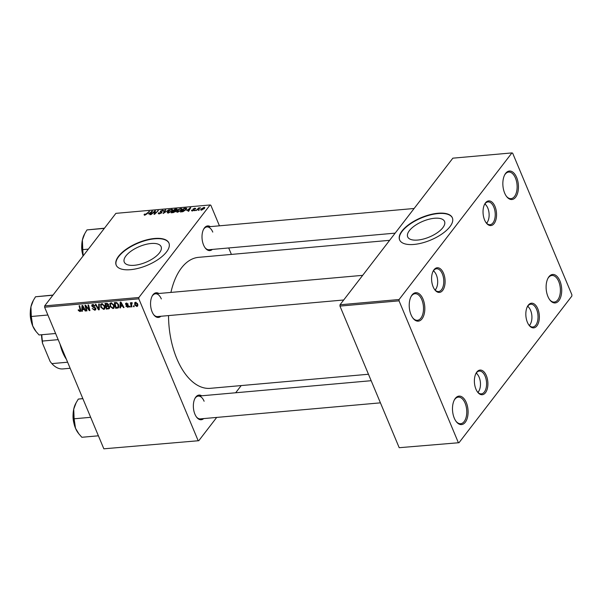 <?xml version="1.0" encoding="UTF-8"?>
<svg xmlns="http://www.w3.org/2000/svg" width="602" height="602" viewBox="0 0 602 602"><rect width="100%" height="100%" fill="white"/><g stroke="black" fill="none" stroke-linecap="round" stroke-linejoin="round"><path stroke-width="0.9" d="M423.025 299.126A14.297 7.736 -95.1 0 1 422.965 317.359A14.297 7.736 -95.1 0 1 413.047 318.27A14.297 7.736 -95.1 0 1 411.023 314.726A14.297 7.736 -95.1 0 1 411.106 296.462A14.297 7.736 -95.1 0 1 423.025 299.126M412.776 317.916A13.342 7.216 84.9 0 0 417.412 320.287A13.342 7.216 84.9 0 0 423.055 313.048A13.342 7.216 84.9 0 0 421.829 299.721A13.342 7.216 84.9 0 0 415.049 293.708A13.342 7.216 84.9 0 0 410.903 296.869M466.294 402.55A14.297 7.736 -95.1 0 1 466.226 420.783A14.297 7.736 -95.1 0 1 456.308 421.693A14.297 7.736 -95.1 0 1 454.284 418.149A14.297 7.736 -95.1 0 1 454.367 399.886A14.297 7.736 -95.1 0 1 466.294 402.55M456.038 421.332A13.342 7.216 84.9 0 0 460.673 423.71A13.342 7.216 84.9 0 0 466.317 416.471A13.342 7.216 84.9 0 0 465.09 403.144A13.342 7.216 84.9 0 0 458.31 397.132A13.342 7.216 84.9 0 0 454.164 400.285M559.913 280.901A14.297 7.736 -95.1 0 1 559.852 299.134A14.297 7.736 -95.1 0 1 549.927 300.044A14.297 7.736 -95.1 0 1 547.91 296.493A14.297 7.736 -95.1 0 1 547.986 278.237A14.297 7.736 -95.1 0 1 559.913 280.901M549.656 299.683A13.342 7.216 84.9 0 0 554.299 302.061A13.342 7.216 84.9 0 0 559.935 294.814A13.342 7.216 84.9 0 0 558.716 281.488A13.342 7.216 84.9 0 0 551.929 275.483A13.342 7.216 84.9 0 0 547.782 278.636M516.651 177.477A14.297 7.736 -95.1 0 1 516.591 195.71A14.297 7.736 -95.1 0 1 506.666 196.621A14.297 7.736 -95.1 0 1 504.649 193.076A14.297 7.736 -95.1 0 1 504.724 174.813A14.297 7.736 -95.1 0 1 516.651 177.477M506.395 196.26A13.342 7.216 84.9 0 0 511.03 198.637A13.342 7.216 84.9 0 0 516.674 191.398A13.342 7.216 84.9 0 0 515.455 178.072A13.342 7.216 84.9 0 0 508.667 172.059A13.342 7.216 84.9 0 0 504.521 175.212M134.306 265.294A19.971 8.503 -22.7 0 0 153.886 257.949A19.971 8.503 -22.7 0 0 161.118 246.685A19.971 8.503 -22.7 0 0 151.079 243.501A19.971 8.503 -22.7 0 0 131.492 250.838A19.971 8.503 -22.7 0 0 124.26 262.103A19.971 8.503 -22.7 0 0 134.306 265.294M130.551 269.673A28.587 12.168 -22.7 0 0 158.582 259.169A28.587 12.168 -22.7 0 0 168.929 243.042A28.587 12.168 -22.7 0 0 154.556 238.482A28.587 12.168 -22.7 0 0 126.533 248.987A28.587 12.168 -22.7 0 0 116.178 265.113A28.587 12.168 -22.7 0 0 130.551 269.673M168.996 243.2A28.587 12.168 -22.7 0 0 154.691 238.798A28.587 12.168 -22.7 0 0 126.819 249.205A28.587 12.168 -22.7 0 0 116.254 265.271M203.694 418.578A12.386 6.705 -95.1 0 1 196.658 417.246A12.386 6.705 -95.1 0 1 194.913 414.176A12.386 6.705 -95.1 0 1 194.98 398.351A12.386 6.705 -95.1 0 1 201.67 395.792M196.395 416.885A11.438 6.186 84.9 0 0 200.331 418.879L380.434 402.843M160.9 316.268A12.386 6.705 -95.1 0 1 153.864 314.936A12.386 6.705 -95.1 0 1 152.118 311.866A12.386 6.705 -95.1 0 1 152.186 296.041A12.386 6.705 -95.1 0 1 158.868 293.49M153.6 314.575A11.438 6.186 84.9 0 0 157.536 316.569L343.704 299.992M212.348 249.416A12.386 6.705 -95.1 0 1 205.32 248.084A12.386 6.705 -95.1 0 1 203.566 245.006A12.386 6.705 -95.1 0 1 203.634 229.181A12.386 6.705 -95.1 0 1 210.324 226.63M205.049 247.723A11.438 6.186 84.9 0 0 208.984 249.717L395.16 233.14M368.469 374.248L210.271 388.328A65.761 35.571 -95.1 0 1 176.837 358.702A65.761 35.571 -95.1 0 1 168.537 315.591M170.93 292.414A65.761 35.571 -95.1 0 1 198.607 257.332L389.622 240.326M494.994 206.471A12.386 6.705 -95.1 0 1 494.942 222.273A12.386 6.705 -95.1 0 1 486.348 223.064A12.386 6.705 -95.1 0 1 484.595 219.986A12.386 6.705 -95.1 0 1 484.663 204.161A12.386 6.705 -95.1 0 1 494.994 206.471M486.077 222.702A11.438 6.186 84.9 0 0 490.013 224.697A11.438 6.186 84.9 0 0 494.852 218.488A11.438 6.186 84.9 0 0 493.798 207.065A11.438 6.186 84.9 0 0 487.981 201.911A11.438 6.186 84.9 0 0 484.459 204.567M443.546 273.331A12.386 6.705 -95.1 0 1 443.493 289.133A12.386 6.705 -95.1 0 1 434.892 289.916A12.386 6.705 -95.1 0 1 433.147 286.845A12.386 6.705 -95.1 0 1 433.207 271.02A12.386 6.705 -95.1 0 1 443.546 273.331M434.621 289.554A11.438 6.186 84.9 0 0 438.565 291.549A11.438 6.186 84.9 0 0 443.396 285.34A11.438 6.186 84.9 0 0 442.35 273.918A11.438 6.186 84.9 0 0 436.533 268.77A11.438 6.186 84.9 0 0 433.011 271.419M486.341 375.633A12.386 6.705 -95.1 0 1 486.288 391.435A12.386 6.705 -95.1 0 1 477.687 392.226A12.386 6.705 -95.1 0 1 475.941 389.155A12.386 6.705 -95.1 0 1 476.009 373.33A12.386 6.705 -95.1 0 1 486.341 375.633M477.424 391.864A11.438 6.186 84.9 0 0 481.359 393.858A11.438 6.186 84.9 0 0 486.198 387.65A11.438 6.186 84.9 0 0 485.144 376.227A11.438 6.186 84.9 0 0 479.327 371.073A11.438 6.186 84.9 0 0 475.806 373.729M537.797 308.781A12.386 6.705 -95.1 0 1 537.736 324.583A12.386 6.705 -95.1 0 1 529.143 325.373A12.386 6.705 -95.1 0 1 527.39 322.296A12.386 6.705 -95.1 0 1 527.457 306.471A12.386 6.705 -95.1 0 1 537.797 308.781M528.872 325.012A11.438 6.186 84.9 0 0 532.808 326.999A11.438 6.186 84.9 0 0 537.646 320.791A11.438 6.186 84.9 0 0 536.593 309.368A11.438 6.186 84.9 0 0 530.783 304.221A11.438 6.186 84.9 0 0 527.262 306.877M417.728 240.055A19.971 8.503 -22.7 0 0 437.308 232.718A19.971 8.503 -22.7 0 0 444.539 221.453A19.971 8.503 -22.7 0 0 434.501 218.263A19.971 8.503 -22.7 0 0 414.913 225.607A19.971 8.503 -22.7 0 0 407.682 236.872A19.971 8.503 -22.7 0 0 417.728 240.055M413.973 244.442A28.587 12.168 -22.7 0 0 442.003 233.93A28.587 12.168 -22.7 0 0 452.358 217.811A28.587 12.168 -22.7 0 0 437.985 213.251A28.587 12.168 -22.7 0 0 409.954 223.756A28.587 12.168 -22.7 0 0 399.6 239.874A28.587 12.168 -22.7 0 0 413.973 244.442M452.418 217.969A28.587 12.168 -22.7 0 0 438.113 213.567A28.587 12.168 -22.7 0 0 410.24 223.967A28.587 12.168 -22.7 0 0 399.675 240.032M241.206 385.573L235.675 392.767M216.705 417.419L198.788 440.702L103.845 448.814L198.788 440.702M109.511 307.058L109.436 308.525L106.396 309.135L105.004 303.476L107.254 303.378L108.548 304.567L108.345 305.997L109.511 307.058M118.857 307.058L118.18 307.946L115.682 308.307L114.297 302.648L116.434 302.535L118.586 304.635L118.18 307.946L118.609 307.584M127.767 307.306L125.81 306.057L126.33 305.854L127.586 306.794L128.091 306.102L125.615 304.341L125.66 303.4L126.352 303.077L128.188 304.191L126.54 303.589L126.164 304.198L128.647 306.012L128.58 306.945L127.767 307.306L128.685 306.109M127.586 306.794L128.437 305.65M126.909 303.107L126.164 304.198M130.07 306.2L130.273 307.005L129.693 307.058L129.483 306.252L130.07 306.2M132.169 302.851L131.567 305.206L131.951 306.854L131.364 306.907L130.356 302.798L130.943 302.746L131.146 303.596L131.71 302.603L132.199 303.37L131.582 303.416L132.131 302.701M79.75 310.903L80.074 309.789L79.095 305.786L79.682 305.733L80.698 309.88L79.983 311.558L78.328 310.429L78.17 309.917L78.719 309.797L79.75 310.903L80.713 309.932M80.638 311.242L79.983 311.558L80.803 310.497M82.391 309.691L82.339 311.272L81.714 311.332L81.977 305.53L82.685 305.462L85.785 310.963L85.198 311.016L84.378 309.518L82.391 309.691L82.948 308.969M219.444 225.818L210.835 205.244L210.098 204.966L138.881 297.501L138.814 298.818L44.608 307.208L103.845 448.814M138.814 298.818L198.05 440.423M137.602 303.829L137.632 306.064L136.835 306.493L134.78 305.003L134.72 302.663L135.54 302.264L137.602 303.829M133.99 305.846L134.193 306.659L133.606 306.711L133.396 305.899L133.99 305.846M99.345 303.98L99.232 309.767L98.487 309.834L95.304 304.341L95.891 304.288L98.623 308.999L98.72 304.04L99.345 303.98M95.793 308.45L95.718 309.789L94.725 310.248L92.204 308.517L94.491 309.594L95.236 308.555L91.805 306.109L91.843 304.905L92.753 304.492L95.056 305.966L94.552 306.192L93.001 305.146L92.369 306.027L95.793 308.45M94.491 309.594L95.605 308.081M93.468 304.544L92.369 306.027M86.124 307.411L86.951 310.865L86.357 310.918L84.987 305.259L85.597 305.206L89.171 309.789L87.975 304.996L88.562 304.943L89.946 310.594L89.337 310.647L85.755 306.072L86.124 307.411M120.641 306.29L120.588 307.87L119.964 307.923L120.227 302.121L120.934 302.061L124.035 307.562L123.448 307.614L122.627 306.109L120.641 306.29L121.198 305.56M110.384 303.084L109.797 303.852L111.099 302.859L114.071 305.169L114.056 308.043L112.988 308.623L110.061 306.38L110.038 303.4M101.091 303.912L100.504 304.68L101.813 303.686L104.778 305.997L104.771 308.871L103.695 309.443L100.767 307.208L100.745 304.228M186.725 210.482L190.759 207.652L188.719 211.227L188.14 211.279L188.712 210.301L186.725 210.482M175.799 211.325L173.316 212.596L171.081 212.799L174.828 209.075L176.98 208.939L177.116 209.692L175.664 210.647L175.889 211.189M177.229 209.534L176.98 208.939L177.116 209.692M144.608 215.2L144.39 214.161L145.007 214.064L144.969 214.771L149.507 211.332L146.76 214.056L144.608 215.2L144.081 214.5L144.382 215.207M144.713 214.387L145.112 215.102M153.939 212.258L151.049 214.583L154.804 210.858L155.414 210.805L154.639 213.748L158.386 210.534L154.639 214.259L154.022 214.32L154.789 211.377L153.939 212.258M158.913 213.236L161.313 212.747L160.328 211.219L162.638 210.113L163.458 211.024L162.781 211.197L162.292 210.542L160.922 211.144L161.923 212.664L159.349 213.883L158.251 213.635L158.567 212.807L159.176 212.709L159.184 213.898L158.958 213.334M160.373 211.957L160.328 211.219L160.696 212.1M163.631 210.384L163.458 211.024M162.879 211.182L162.292 210.542M160.922 211.144L161.253 212.318M161.968 212.604L161.599 211.738L161.923 212.664M169.162 209.579L163.18 213.499L165.121 209.94L165.708 209.887L164.037 212.942L169.162 209.579M172.383 210.76L168.319 213.085L167.281 212.762L167.612 211.686L169.613 210.008L171.698 209.308L172.766 209.669L172.383 210.76M210.098 204.966L115.893 213.356L44.676 305.891L138.881 297.501M204.529 208.337L201.459 210.136L200.887 209.203L204.025 207.351L204.793 207.6L204.529 208.337M200.654 209.887L200.887 209.203L201.279 210.143M148.476 213.883L152.509 211.061L150.47 214.636L149.89 214.681L150.462 213.71L148.476 213.883M181.669 209.932L177.605 212.258L176.567 211.934L176.898 210.858L178.907 209.18L180.984 208.48L182.06 208.841L181.669 209.932M186.575 209.037L186.184 208.104L186.304 209.436L182.985 211.656L180.367 211.972L184.114 208.247L186.695 208.397M192.392 210.941L191.729 210.121L192.67 210.61L193.746 210.136L193.039 209.037L194.837 208.172L195.545 208.856L194.559 208.503L193.663 208.924L194.348 210.053L192.392 210.941M191.504 210.723L191.692 210.173L192.023 210.956M192.347 210.023L192.79 210.888M193.438 209.714L193.039 209.037L193.31 209.669M195.688 208.375L195.545 208.856M194.928 208.954L194.559 208.503M193.558 209.135L194.22 210.196M195.492 210.143L194.378 210.723L195.492 210.143M199.412 209.789L198.299 210.376L199.412 209.789M197.749 209.436L196.049 210.572L198.773 207.863L199.36 207.81L198.795 208.375L200.511 207.758L197.749 209.436M228.7 247.956L231.401 254.413M511.933 152.908L452.854 158.168L340.025 304.778L399.103 299.518L511.933 152.908L512.663 153.186L571.9 294.792L571.832 296.109L459.01 442.711L399.194 447.7L459.01 442.711M399.103 299.518L399.036 300.834L458.272 442.44M399.036 300.834L339.957 306.094L399.194 447.7M339.957 306.094L340.025 304.778M44.608 307.208L44.676 305.891M161.321 298.938A11.438 6.186 84.9 0 0 155.504 293.791A11.438 6.186 84.9 0 0 151.982 296.44M212.769 232.086A11.438 6.186 84.9 0 0 206.96 226.931A11.438 6.186 84.9 0 0 203.438 229.588M204.116 401.248A11.438 6.186 84.9 0 0 198.299 396.093A11.438 6.186 84.9 0 0 194.777 398.75M204.469 208.412L204.025 207.351M203.747 207.69L201.497 209.112L201.715 209.805L203.95 208.39L203.747 207.69L204.116 208.796M201.828 210.075L201.497 209.112M168.199 213.093L167.612 211.686M171.901 209.797L171.698 209.308M169.854 210.248L167.928 212.386L168.688 212.656L171.833 210.768L172.104 210L171.352 209.737L169.854 210.248M172.006 211.189L171.833 210.768M165.369 210.527L165.121 209.94M159.026 213.906L158.567 212.807M161.629 212.973L161.411 212.446M162.833 210.595L162.638 210.113M155.196 211.791L154.804 210.858M155.745 213.161L155.587 212.777M157.95 210.971L157.792 210.587M154.842 213.213L154.473 212.325M155.113 212.152L154.789 211.377M144.615 214.666L144.39 214.161M149.07 211.761L148.912 211.385M152.08 211.806L151.794 211.121M150.688 214.252L150.462 213.71M150.726 212.28L149.123 213.432L150.711 213.289L151.764 211.498L150.726 212.28M149.288 213.815L149.123 213.432M151.975 211.994L151.764 211.498M150.929 213.823L150.711 213.289M176.679 210.128L174.828 209.075M174.979 209.458L173.812 210.617L174.753 210.534L176.529 209.759L175.972 209.368M173.97 211.001L173.812 210.617M173.368 211.054L172.104 212.31L175.227 211.362L173.368 211.054M172.262 212.694L172.104 212.31M175.378 211.738L174.603 210.941M177.492 212.265L176.898 210.858M181.194 208.969L180.984 208.48M179.148 209.421L177.214 211.558L177.974 211.829L181.119 209.94L181.39 209.172L180.638 208.909L179.148 209.421M181.292 210.361L181.119 209.94M190.33 208.397L190.044 207.72M188.938 210.843L188.712 210.301M188.975 208.879L187.372 210.023L188.96 209.887L190.014 208.096L188.975 208.879M187.531 210.407L187.372 210.023M190.224 208.593L190.014 208.096M189.178 210.414L188.96 209.887M184.272 208.631L184.114 208.247M184.265 208.631L181.398 211.483L185.747 209.466L185.8 208.548L184.265 208.631M181.556 211.866L181.398 211.483M186.327 209.413L185.8 208.548M185.92 209.887L185.747 209.466M182.301 211.791L182.143 211.415M192.083 210.956L191.729 210.121M194.002 210.384L193.806 209.917M195.033 208.631L194.837 208.172M195.056 210.572L194.897 210.196M198.976 210.226L198.818 209.842M198.931 208.239L198.773 207.863M137.896 305.116L136.835 306.493M135.187 304.477L134.78 305.003M136.075 302.309L135.247 303.039L135.841 302.264M137.391 303.4L137.023 303.882L135.728 302.768L135.337 304.89L136.631 305.989L137.866 304.71M136.631 305.989L137.023 303.882M134.058 306.125L133.606 306.711M99.247 308.849L98.487 309.834M99.262 308.164L98.623 308.999M95.891 308.736L94.725 310.248M95.236 307.622L94.883 308.081M93.37 306.749L92.971 307.268M93.054 304.484L91.805 306.109M94.928 305.703L94.552 306.192M94.86 305.59L94.499 306.064M86.816 310.323L86.357 310.918M89.615 309.217L89.171 309.789M89.239 307.697L88.772 308.307M89.811 310.03L89.337 310.647M87.155 307.133L86.831 307.554M82.369 310.474L81.714 311.332M85.552 310.557L85.198 311.016M84.716 309.074L84.378 309.518M82.519 307.291L82.436 309.014L84.024 308.871L82.504 306.117L82.519 307.291M82.82 305.703L82.504 306.117M84.363 308.435L84.024 308.871M78.742 309.895L78.328 310.429M131.823 306.305L131.364 306.907M131.898 302.618L131.146 303.596M130.137 306.471L129.693 307.058M128.128 305.357L127.82 305.763M126.593 303.069L125.615 304.341M128 303.844L127.639 304.311M120.618 307.073L119.964 307.923M123.801 307.155L123.448 307.614M122.966 305.665L122.627 306.109M120.769 303.89L120.686 305.605L122.274 305.47L120.754 302.708L120.769 303.89M121.07 302.302L120.754 302.708M122.605 305.033L122.274 305.47M118.805 306.087L117.337 308.156M116.239 307.577L115.682 308.307M115.05 303.257L116.111 307.592L118.06 307.058L117.992 304.65L116.668 303.212L115.05 303.257L115.607 302.535M117.029 302.738L116.668 303.212M118.368 304.168L117.992 304.65M114.425 306.749L112.988 308.623M110.467 305.854L110.061 306.38M110.429 304.236L110.655 306.358L112.755 307.968L113.5 307.554L113.462 305.161L111.355 303.513L110.429 304.236L111.423 302.859M111.806 302.926L111.355 303.513M113.838 304.68L113.462 305.161M109.662 307.599L108.631 308.931M106.953 308.405L106.396 309.135M105.756 304.085L106.193 305.846L107.984 305.447L107.976 304.642L105.756 304.085L106.313 303.363M107.239 303.37L106.75 303.995M108.345 304.168L107.976 304.642M108.586 304.665L107.969 305.47L108.586 304.665M106.908 305.786L106.351 306.508L106.817 308.42L108.465 308.239L109.541 307.133M108.676 304.973L107.585 306.403L106.351 306.508M109.278 306.636L108.924 307.095L107.585 306.403M108.465 308.239L108.924 307.095M105.132 307.577L103.695 309.443M101.181 306.681L100.767 307.208M101.144 305.063L101.362 307.186L103.469 308.788L104.206 308.382L104.176 305.989L102.062 304.341L101.144 305.063L102.129 303.686M102.521 303.754L102.062 304.341M104.545 305.5L104.176 305.989M435.065 290.029A10.482 5.674 84.9 0 0 436.299 288.328A10.482 5.674 84.9 0 0 436.36 274.933A10.482 5.674 84.9 0 0 434.877 272.337A10.482 5.674 84.9 0 0 433.357 270.877M436.299 288.328L435.901 289.095A11.438 6.186 -95.1 0 1 435.223 290.187M433.485 270.697A11.438 6.186 -95.1 0 1 434.343 271.652L434.877 272.337M104.334 228.376L86.959 229.919L104.462 228.203M88.359 249.13L82.775 249.627L82.384 239.995L84.799 233.561L86.959 229.919M83.144 255.903L82.775 249.627M84.739 233.681L84.257 234.592A19.181 10.377 84.9 0 0 82.384 239.995A19.181 10.377 84.9 0 0 83.068 256M486.514 223.176A10.482 5.674 84.9 0 0 487.755 221.468A10.482 5.674 84.9 0 0 487.808 208.081A10.482 5.674 84.9 0 0 486.333 205.478A10.482 5.674 84.9 0 0 484.806 204.025M487.755 221.468L487.349 222.243A11.438 6.186 -95.1 0 1 486.672 223.327M484.941 203.845A11.438 6.186 -95.1 0 1 485.799 204.793L486.333 205.478M55.61 333.5L39.055 334.968L36.067 331.551L32.704 325.945L31.319 316.486L30.928 306.847L33.351 300.413L35.51 296.778L53.014 295.063M52.878 295.228L35.51 296.778M47.874 315.012L31.319 316.486M33.283 300.541L32.809 301.452A19.181 10.377 84.9 0 0 30.928 306.847A19.181 10.377 84.9 0 0 32.704 325.945A19.181 10.377 -95.1 0 0 35.413 330.709L36.067 331.551M477.86 392.338A10.482 5.674 84.9 0 0 479.102 390.638A10.482 5.674 84.9 0 0 479.154 377.243A10.482 5.674 84.9 0 0 477.672 374.647A10.482 5.674 84.9 0 0 476.152 373.187M476.28 373.007A11.438 6.186 -95.1 0 1 477.145 373.962L477.672 374.647M479.102 390.638L478.695 391.405A11.438 6.186 -95.1 0 1 478.018 392.489M529.308 325.486A10.482 5.674 84.9 0 0 530.55 323.778A10.482 5.674 84.9 0 0 530.61 310.391A10.482 5.674 84.9 0 0 529.128 307.788A10.482 5.674 84.9 0 0 527.608 306.328M527.736 306.155A11.438 6.186 -95.1 0 1 528.594 307.103L529.128 307.788M530.55 323.778L530.144 324.546A11.438 6.186 -95.1 0 1 529.467 325.637M98.404 435.803L81.849 437.278L78.862 433.861L75.498 428.255L74.121 418.789L73.722 409.157L76.145 402.723L78.305 399.081L82.835 398.584M82.873 398.674L78.305 399.081M90.669 417.314L74.121 418.789M76.078 402.843L75.604 403.754A19.181 10.377 84.9 0 0 73.722 409.157A19.181 10.377 84.9 0 0 75.498 428.255A19.181 10.377 -95.1 0 0 78.207 433.011L78.862 433.861M60.712 345.714A34.306 18.557 84.9 0 0 66.265 358.973M66.393 359.289A33.358 18.045 -95.1 0 1 60.057 344.141M67.62 362.208L51.855 363.616L50.162 361.546L42.509 343.268A32.403 17.526 -95.1 0 1 41.508 334.75M58.183 339.656L42.418 341.056L42.509 343.268M41.786 334.727A33.358 18.045 84.9 0 0 42.418 341.056M51.855 363.616A33.358 18.045 84.9 0 0 62.894 368.921L70.156 368.273M151.441 212.935L151.215 212.393M176.424 209.353L176.258 208.947M174.919 210.926L174.753 210.534M173.353 212.596L173.195 212.213M189.69 209.526L189.464 208.984M185.679 208.533L185.506 208.126M99.285 306.96L98.623 307.825M94.251 307.073L93.837 307.614M83.58 307.043L83.234 307.487M80.533 309.195L80.074 309.789M127.428 305.003L127.105 305.432M121.83 303.641L121.484 304.085M116.397 302.528L115.893 303.182M81.744 245.503A14.297 7.736 84.9 0 0 82.459 253.547M30.296 312.363A14.297 7.736 84.9 0 0 31.011 320.407M73.09 414.673A14.297 7.736 84.9 0 0 73.805 422.717M204.161 207.833L204.424 208.465M201.286 209.654L201.489 210.136M172.104 210L172.405 210.723M167.928 212.386L168.221 213.093M162.961 210.723L163.142 211.144M160.847 211.392L161.223 212.295M176.627 209.458L176.845 209.985M175.34 211.054L175.566 211.58M181.39 209.172L181.699 209.895M177.214 211.558L177.515 212.265M192.173 210.474L192.369 210.948M95.176 309.293L95.808 308.48M92.399 305.41L93.107 304.492M128.053 306.584L128.595 305.891M126.202 303.747L126.713 303.077M118.06 307.058L118.94 305.914M113.5 307.554L114.403 306.38M104.206 308.382L105.109 307.201M155.504 293.791L362.675 275.34M83.008 256.083L82.03 242.027M414.131 208.488L206.96 226.931M31.906 323.778L30.574 308.886M371.171 380.705L198.299 396.093M74.701 426.088L73.369 411.189"/></g></svg>
